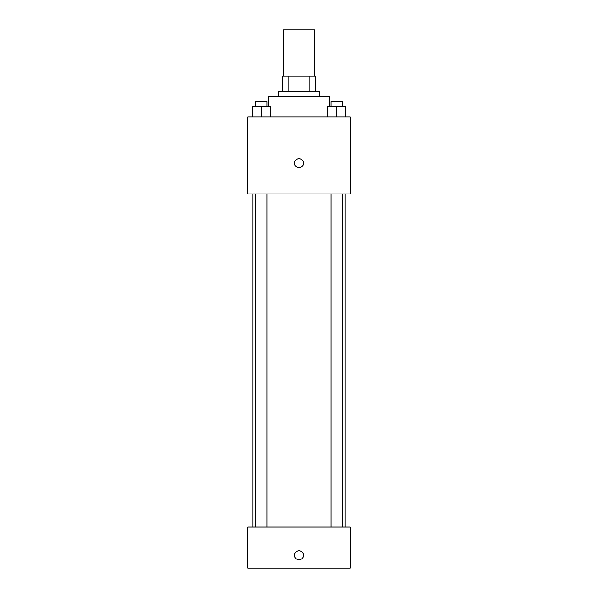 <?xml version="1.0" encoding="UTF-8"?>
<svg xmlns="http://www.w3.org/2000/svg" width="598" height="598" viewBox="0 0 598 598"><rect width="100%" height="100%" fill="white"/><g stroke="black" fill="none" stroke-linecap="round" stroke-linejoin="round"><path stroke-width="0.9" d="M314.376 76.028L314.376 29.9L283.624 29.9L283.624 76.028M288.214 91.412L288.214 76.028L282.338 76.028L282.338 91.412L282.338 76.028M288.214 76.028L315.662 76.028L315.662 91.412M309.786 91.412L309.786 76.028M278.496 96.532L278.496 91.412L319.504 91.412L319.504 96.532M329.752 106.788L329.752 96.532L268.248 96.532L268.248 106.788M247.744 117.036L350.256 117.036L350.256 193.924L247.744 193.924L247.744 117.036M299 167.657A4.485 4.485 0 0 1 295.113 160.929A4.485 4.485 0 0 1 302.887 160.929A4.485 4.485 0 0 1 299 167.657M247.744 527.092L350.256 527.092L350.256 568.1L247.744 568.1L247.744 527.092M299 559.773A4.485 4.485 0 0 1 295.113 553.045A4.485 4.485 0 0 1 302.887 553.045A4.485 4.485 0 0 1 299 559.773M327.756 117.036L327.756 106.788L345.696 106.788L345.696 117.036L345.696 106.788M336.726 117.036L336.726 106.788M342.49 106.788L342.49 101.66L330.963 101.66L330.963 106.788M252.304 117.036L252.304 106.788L270.244 106.788L270.244 117.036L270.244 106.788M261.274 117.036L261.274 106.788M267.037 106.788L267.037 101.66L255.51 101.66L255.51 106.788M345.128 527.092L345.128 193.924M252.872 527.092L252.872 193.924M330.963 193.924L330.963 527.092M342.49 193.924L342.49 527.092M267.037 527.092L267.037 193.924M255.51 527.092L255.51 193.924"/></g></svg>
